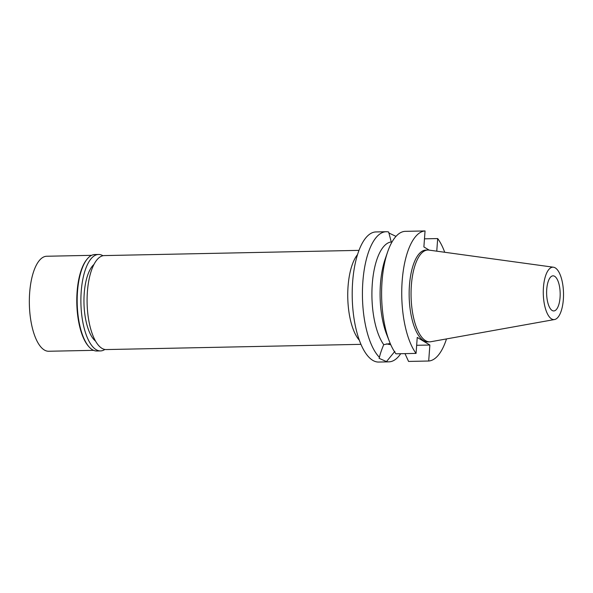 <?xml version="1.0" encoding="UTF-8"?>
<svg xmlns="http://www.w3.org/2000/svg" width="593" height="593" viewBox="0 0 593 593"><rect width="100%" height="100%" fill="white"/><g stroke="black" fill="none" stroke-linecap="round" stroke-linejoin="round"><path stroke-width="0.89" d="M543.447 287.383A26.211 10.118 -91.2 0 1 553.477 267.221A26.211 10.118 -91.2 0 1 563.35 299.391A26.211 10.118 -91.2 0 1 554.551 319.531A26.211 10.118 -91.2 0 1 543.447 287.383M554.551 319.531L430.8 341.738A45.913 17.716 -91.2 0 1 429.725 341.85A45.913 17.716 -91.2 0 1 411.349 285.426A45.913 17.716 -91.2 0 1 427.842 250.038A45.913 17.716 -91.2 0 1 428.924 250.098L553.477 267.221M560.066 297.412A17.56 6.775 88.8 0 0 553.039 275.834A17.56 6.775 88.8 0 0 546.731 289.362A17.56 6.775 88.8 0 0 553.758 310.947A17.56 6.775 88.8 0 0 560.066 297.412M359.002 250.365L104.272 255.583A46.995 18.138 88.8 0 0 87.393 291.808A46.995 18.138 88.8 0 0 106.199 349.566L360.929 344.34M359.306 340.197L359.188 340.063A46.995 18.138 -91.2 0 1 348.054 286.463A46.995 18.138 -91.2 0 1 357.438 254.708L357.549 254.567M386.473 361.597L379.083 358.313L379.438 357.349A65.074 25.114 -91.2 0 1 362.849 281.875A65.074 25.114 -91.2 0 1 386.221 231.722L375.999 231.937A65.074 25.114 88.8 0 0 352.627 282.09A65.074 25.114 88.8 0 0 378.668 362.056L388.889 361.849A65.074 25.114 -91.2 0 1 386.473 361.597L394.856 351.367M388.8 232.953L395.679 236.222A65.074 25.114 -91.2 0 1 395.916 236.466M386.221 231.722A65.074 25.114 -91.2 0 1 388.645 231.974L391.261 241.981L392.017 241.988M400.712 353.717A65.074 25.114 -91.2 0 1 388.889 361.849M390.253 343.48L383.723 344.644C381.492 350.04 380.061 354.273 379.438 357.349M390.765 344.711A16.634 3.632 4.2 0 1 386.503 343.858M391.261 241.981A54.749 21.126 88.8 0 0 372.271 284.129A54.749 21.126 88.8 0 0 383.723 344.644M389.475 341.612L386.71 334.548A54.749 21.126 -91.2 0 1 380.454 283.965A54.749 21.126 -91.2 0 1 385.168 259.097L387.637 251.921A65.074 25.114 88.8 0 0 382.033 281.482A65.074 25.114 88.8 0 0 389.475 341.612A65.074 25.114 88.8 0 0 395.931 353.813L416.064 353.398L417.242 337.41L429.866 345.03L416.657 345.296M429.191 250.135L423.884 246.933L425.055 230.944L404.923 231.352A65.074 25.114 88.8 0 0 387.637 251.921M416.064 353.398A65.074 25.114 -91.2 0 1 402.165 281.075A65.074 25.114 -91.2 0 1 425.055 230.944M436.759 251.18L437.686 238.564A65.074 25.114 -91.2 0 1 444.72 252.27M446.492 338.922A65.074 25.114 -91.2 0 1 428.695 361.018L429.866 345.03M427.842 250.038L425.937 250.076A45.913 17.716 88.8 0 0 409.444 285.463A45.913 17.716 88.8 0 0 427.82 341.887L429.725 341.85M404.989 353.628L408.562 361.433L428.695 361.018M437.686 238.564L424.477 238.831M93.961 264.456A40.287 15.544 88.8 0 0 84.221 293.461A40.287 15.544 88.8 0 0 95.532 341.116M91.618 255.331L46.721 256.25A47.514 18.339 88.8 0 0 29.65 292.868A47.514 18.339 88.8 0 0 48.663 351.256L93.568 350.337M88.92 346.735L88.35 346.09A47.514 18.339 -91.2 0 1 77.097 291.897A47.514 18.339 -91.2 0 1 86.585 259.786L87.119 259.119A48.241 18.613 88.8 0 0 77.49 291.719A48.241 18.613 88.8 0 0 88.92 346.735A48.241 18.613 88.8 0 0 96.792 350.997L100.506 350.923A48.241 18.613 -91.2 0 1 81.204 291.637A48.241 18.613 -91.2 0 1 98.534 254.464A48.241 18.613 -91.2 0 1 102.952 255.739M98.534 254.464L94.813 254.538A48.241 18.613 88.8 0 0 87.119 259.119M104.872 349.462A48.241 18.613 -91.2 0 1 100.506 350.923"/></g></svg>

